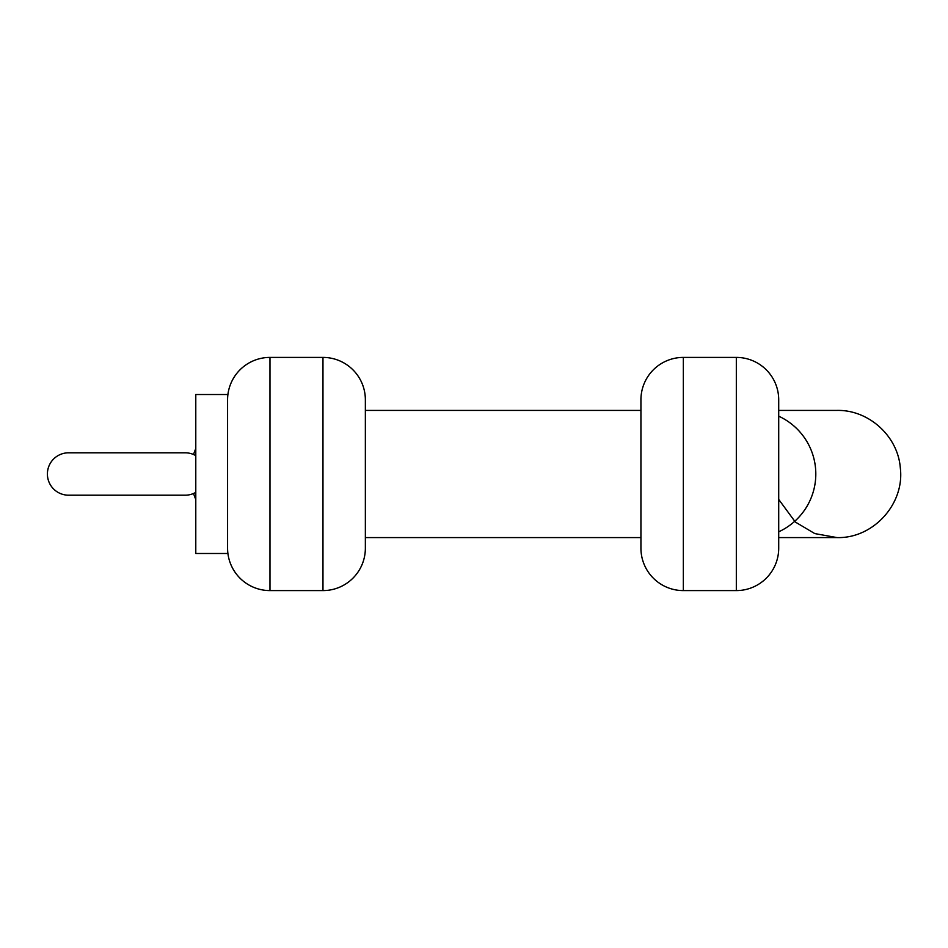 <?xml version="1.0" encoding="UTF-8"?>
<svg xmlns="http://www.w3.org/2000/svg" width="948" height="948" viewBox="0 0 948 948"><rect width="100%" height="100%" fill="white"/><g stroke="black" fill="none" stroke-linecap="round" stroke-linejoin="round"><path stroke-width="1.42" d="M778.711 416.196A63.587 63.587 0 0 1 778.711 531.804M193.546 493.481A63.587 63.587 0 0 0 195.786 499.418M195.786 448.582A63.587 63.587 0 0 0 193.546 454.519M736.323 590.592L736.323 357.408A42.399 42.399 0 0 1 778.711 399.807L778.711 548.193A42.399 42.399 0 0 1 736.323 590.592L683.33 590.592A42.399 42.399 0 0 1 640.931 548.193L640.931 399.807A42.399 42.399 0 0 1 683.33 357.408L683.33 590.592M736.323 357.408L683.33 357.408M227.579 399.807A42.399 42.399 0 0 1 269.979 357.408L322.972 357.408A42.399 42.399 0 0 1 365.359 399.807L365.359 548.193A42.399 42.399 0 0 1 322.972 590.592L322.972 357.408M269.979 357.408L269.979 590.592L322.972 590.592M269.979 590.592A42.399 42.399 0 0 1 227.579 548.193M195.786 492.356A21.2 21.2 0 0 1 185.18 495.2L68.6 495.2A21.2 21.2 0 0 1 47.4 474A21.2 21.2 0 0 1 68.6 452.8L185.18 452.8A21.2 21.2 0 0 1 195.786 455.644M195.786 394.51L195.786 553.49L227.579 553.49L227.579 394.51L195.786 394.51M365.359 537.587L640.931 537.587M365.359 410.413L640.931 410.413M836.989 537.587L837.013 537.587C873.262 538.665 904.866 503.85 900.304 467.862C897.934 436.187 868.747 409.702 837.013 410.413L778.711 410.413M778.711 537.587L837.013 537.587L814.782 533.582L795.348 522.052L778.711 499.418"/></g></svg>
